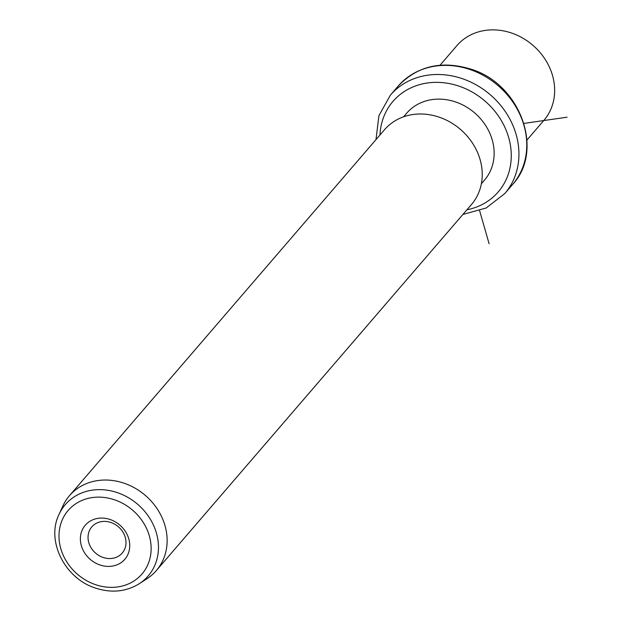 <?xml version="1.0" encoding="UTF-8"?>
<svg xmlns="http://www.w3.org/2000/svg" width="622" height="622" viewBox="0 0 622 622"><rect width="100%" height="100%" fill="white"/><g stroke="black" fill="none" stroke-linecap="round" stroke-linejoin="round"><path stroke-width="0.93" d="M526.966 140.036L543.869 120.404A57.348 49.76 -139.3 0 0 512.155 33.238A57.348 49.76 -139.3 0 0 456.945 45.577L440.049 65.209M403.608 116.796L406.718 113.173A51.307 44.527 40.7 0 1 456.12 102.132A51.307 44.527 40.7 0 1 484.491 180.123L481.374 183.747M156.347 570.561L471.453 204.521A57.348 49.76 -139.3 0 0 439.738 117.364A57.348 49.76 -139.3 0 0 384.528 129.703L69.431 495.734A57.348 49.76 40.7 0 1 124.633 483.395A57.348 49.76 40.7 0 1 156.347 570.561A57.348 49.76 40.7 0 1 147.049 578.67L139.32 583.693A54.682 47.451 40.7 0 0 157.094 535.651A54.682 47.451 40.7 0 0 117.947 492.842A54.682 47.451 40.7 0 0 58.973 514.526L62.791 506.137A57.348 49.76 40.7 0 1 69.431 495.734M110.405 519.603A26.101 22.649 40.7 0 1 129.158 550.719A26.101 22.649 40.7 0 1 99.714 564.885A26.101 22.649 40.7 0 1 80.953 533.769A26.101 22.649 40.7 0 1 110.405 519.603M111.128 522.566A20.059 17.408 -139.3 0 0 91.815 526.881A20.059 17.408 -139.3 0 0 102.902 557.374A20.059 17.408 -139.3 0 0 122.223 553.059A20.059 17.408 -139.3 0 0 111.128 522.566M479.648 210.78L489.094 243.723M523.942 123.413L567.054 117.193M398.204 86.054A75.456 65.473 40.7 0 1 470.854 69.819A75.456 65.473 40.7 0 1 512.575 184.509C544.53 150.501 520.389 84.421 471.616 69.361C442.079 60.178 417.611 65.745 398.204 86.054L390.383 95.15A75.456 65.473 40.7 0 1 463.025 78.916A75.456 65.473 40.7 0 1 504.745 193.605L512.575 184.509M379.995 134.966A69.415 60.241 40.7 0 1 459.829 86.427A69.415 60.241 40.7 0 1 511.167 152.025A69.415 60.241 40.7 0 1 466.92 209.793M115.039 499.987A48.703 42.265 40.7 0 1 150.042 558.058A48.703 42.265 40.7 0 1 95.08 584.501A48.703 42.265 40.7 0 1 60.077 526.43A48.703 42.265 40.7 0 1 115.039 499.987M375.991 139.623L378.922 115.645L390.383 95.15M462.908 214.45L486.179 207.989L504.745 193.605M58.973 514.526C45.989 540.813 64.766 578.235 95.034 587.922C111.198 593.287 125.963 591.88 139.32 583.693"/></g></svg>
